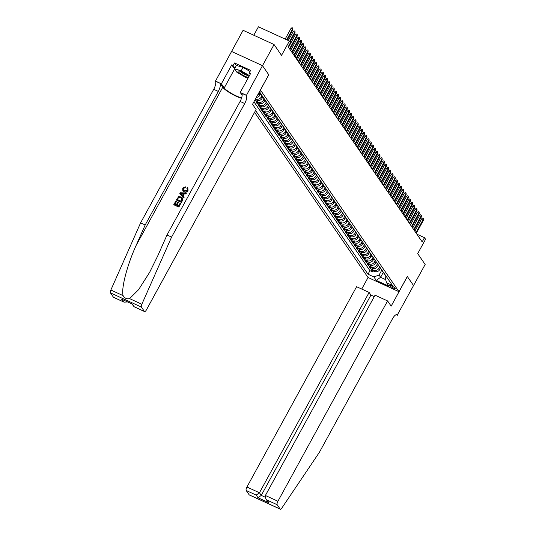 <?xml version="1.0" encoding="UTF-8"?>
<svg xmlns="http://www.w3.org/2000/svg" width="536" height="536" viewBox="0 0 536 536"><rect width="100%" height="100%" fill="white"/><g stroke="black" fill="none" stroke-linecap="round" stroke-linejoin="round"><path stroke-width="0.8" d="M395.159 288.214A3.142 0.59 -151.3 0 0 392.265 286.204A3.142 0.59 -151.3 0 0 389.726 285.474A3.142 0.59 -151.3 0 0 389.799 285.748A3.142 0.59 -151.3 0 0 392.687 287.758A3.142 0.59 -151.3 0 0 395.233 288.489A3.142 0.59 -151.3 0 0 395.159 288.214M254.573 112.332L368.011 277.481L398.992 291.711L260.389 89.974M113.786 297.366A2.941 1.012 -65.3 0 1 113.572 297.333A2.941 1.012 -65.3 0 1 113.411 297.192L110.443 292.864A2.941 1.012 -65.3 0 1 110.858 290.016L140.606 222.862L213.717 89.318A6.868 2.358 114.7 0 0 215.432 81.177L243.089 30.304L274.07 44.535L281.534 55.396L289.4 41.031L258.419 26.8L253.803 35.229M398.992 291.711L407.32 276.496L413.584 285.614L407.353 276.543L391.159 306.13L387.588 300.924L277.916 501.247A2.941 1.012 114.7 0 0 277.179 504.731L280.154 509.059A2.941 1.012 114.7 0 0 280.315 509.2A2.941 1.012 114.7 0 0 281.842 508.054L319.402 452.284L392.52 318.739A6.868 2.358 -65.3 0 1 396.908 314.712A6.868 2.358 -65.3 0 1 397.283 315.041L425.155 264.483L417.691 253.622L425.557 239.25L424.472 237.669L416.854 234.165M268.724 74.759L262.506 65.667L274.07 44.535M254.781 100.219L255.116 100.694L255.685 99.656M264.985 100.165L264.241 101.525A3.926 3.611 -34.5 0 1 259.042 103.368L255.987 101.967L257.293 103.87L257.863 102.825M267.163 103.341L266.419 104.701A3.926 3.611 -34.5 0 1 261.22 106.543L258.164 105.136L259.471 107.039L260.04 106.001M269.347 106.51L268.603 107.87A3.926 3.611 -34.5 0 1 263.397 109.713L260.342 108.312L261.648 110.215L262.218 109.17M271.524 109.679L270.781 111.039A3.926 3.611 -34.5 0 1 265.575 112.882L262.519 111.481L263.826 113.384L264.395 112.346M273.702 112.855L272.958 114.215A3.926 3.611 -34.5 0 1 267.759 116.057L264.697 114.65L266.01 116.553L266.58 115.515M275.879 116.024L275.135 117.384A3.926 3.611 -34.5 0 1 269.936 119.227L266.881 117.826L268.188 119.729L268.757 118.684M278.057 119.2L277.313 120.553A3.926 3.611 -34.5 0 1 272.114 122.396L269.059 120.995L270.365 122.898L270.935 121.86M280.234 122.369L279.49 123.729A3.926 3.611 -34.5 0 1 274.291 125.571L271.236 124.164L272.543 126.067L273.112 125.029M282.418 125.538L281.668 126.898A3.926 3.611 -34.5 0 1 276.469 128.741L273.414 127.34L274.72 129.243L275.29 128.198M284.596 128.714L283.852 130.074A3.926 3.611 -34.5 0 1 278.646 131.916L275.591 130.509L276.898 132.412L277.467 131.374M286.773 131.883L286.03 133.243A3.926 3.611 -34.5 0 1 280.831 135.085L277.769 133.678L279.075 135.588L279.651 134.543M288.951 135.052L288.207 136.412A3.926 3.611 -34.5 0 1 283.008 138.255L279.953 136.854L281.259 138.757L281.829 137.719M291.128 138.228L290.385 139.588A3.926 3.611 -34.5 0 1 285.185 141.43L282.13 140.023L283.437 141.926L284.006 140.888M293.306 141.397L292.562 142.757A3.926 3.611 -34.5 0 1 287.363 144.599L284.308 143.199L285.614 145.102L286.184 144.057M295.49 144.573L294.74 145.926A3.926 3.611 -34.5 0 1 289.541 147.769L286.485 146.368L287.792 148.271L288.361 147.233M297.668 147.742L296.924 149.102A3.926 3.611 -34.5 0 1 291.718 150.944L288.663 149.537L289.969 151.44L290.539 150.402M299.845 150.911L299.101 152.271A3.926 3.611 -34.5 0 1 293.902 154.113L290.84 152.713L292.147 154.616L292.716 153.571M302.023 154.087L301.279 155.447A3.926 3.611 -34.5 0 1 296.08 157.289L293.018 155.882L294.331 157.785L294.901 156.746M304.2 157.256L303.456 158.616A3.926 3.611 -34.5 0 1 298.257 160.458L295.202 159.051L296.509 160.954L297.078 159.916M306.378 160.425L305.634 161.785A3.926 3.611 -34.5 0 1 300.435 163.627L297.38 162.227L298.686 164.13L299.255 163.085M308.555 163.601L307.811 164.961A3.926 3.611 -34.5 0 1 302.612 166.803L299.557 165.396L300.864 167.299L301.433 166.261M310.739 166.77L309.996 168.13A3.926 3.611 -34.5 0 1 304.79 169.972L301.735 168.572L303.041 170.475L303.611 169.43M312.917 169.939L312.173 171.299A3.926 3.611 -34.5 0 1 306.967 173.141L303.912 171.741L305.219 173.644L305.788 172.605M315.094 173.115L314.351 174.475A3.926 3.611 -34.5 0 1 309.151 176.317L306.09 174.91L307.403 176.813L307.972 175.775M317.272 176.284L316.528 177.644A3.926 3.611 -34.5 0 1 311.329 179.486L308.274 178.086L309.58 179.989L310.15 178.944M319.449 179.46L318.706 180.82A3.926 3.611 -34.5 0 1 313.506 182.662L310.451 181.255L311.758 183.158L312.327 182.119M321.627 182.629L320.883 183.989A3.926 3.611 -34.5 0 1 315.684 185.831L312.629 184.424L313.935 186.327L314.505 185.289M323.811 185.798L323.061 187.158A3.926 3.611 -34.5 0 1 317.861 189L314.806 187.6L316.113 189.503L316.682 188.458M325.989 188.974L325.245 190.334A3.926 3.611 -34.5 0 1 320.039 192.176L316.984 190.769L318.29 192.672L318.86 191.633M328.166 192.143L327.422 193.503A3.926 3.611 -34.5 0 1 322.223 195.345L319.161 193.945L320.468 195.848L321.044 194.803M330.344 195.312L329.6 196.672A3.926 3.611 -34.5 0 1 324.401 198.514L321.345 197.114L322.652 199.017L323.221 197.978M332.521 198.488L331.777 199.848A3.926 3.611 -34.5 0 1 326.578 201.69L323.523 200.283L324.829 202.186L325.399 201.147M334.699 201.657L333.955 203.017A3.926 3.611 -34.5 0 1 328.756 204.859L325.7 203.459L327.007 205.362L327.576 204.316M336.883 204.832L336.132 206.186A3.926 3.611 -34.5 0 1 330.933 208.035L327.878 206.628L329.184 208.531L329.754 207.492M339.06 208.001L338.317 209.362A3.926 3.611 -34.5 0 1 333.111 211.204L330.055 209.797L331.362 211.7L331.931 210.661M341.238 211.171L340.494 212.531A3.926 3.611 -34.5 0 1 335.288 214.373L332.233 212.973L333.539 214.876L334.109 213.831M343.415 214.346L342.672 215.707A3.926 3.611 -34.5 0 1 337.472 217.549L334.41 216.142L335.724 218.045L336.293 217.006M345.593 217.516L344.849 218.876A3.926 3.611 -34.5 0 1 339.65 220.718L336.595 219.318L337.901 221.221L338.471 220.175M347.77 220.685L347.027 222.045A3.926 3.611 -34.5 0 1 341.827 223.887L338.772 222.487L340.079 224.39L340.648 223.351M349.948 223.86L349.204 225.22A3.926 3.611 -34.5 0 1 344.005 227.063L340.95 225.656L342.256 227.559L342.826 226.52M352.132 227.03L351.388 228.39A3.926 3.611 -34.5 0 1 346.182 230.232L343.127 228.832L344.434 230.735L345.003 229.689M354.309 230.205L353.566 231.559A3.926 3.611 -34.5 0 1 348.36 233.408L345.305 232.001L346.611 233.904L347.181 232.865M356.487 233.374L355.743 234.735A3.926 3.611 -34.5 0 1 350.544 236.577L347.482 235.17L348.789 237.073L349.365 236.034M358.664 236.544L357.921 237.904A3.926 3.611 -34.5 0 1 352.722 239.746L349.666 238.346L350.973 240.249L351.542 239.203M360.842 239.719L360.098 241.079A3.926 3.611 -34.5 0 1 354.899 242.922L351.844 241.515L353.15 243.418L353.72 242.379M363.019 242.888L362.276 244.249A3.926 3.611 -34.5 0 1 357.077 246.091L354.021 244.684L355.328 246.594L355.897 245.548M365.204 246.058L364.453 247.418A3.926 3.611 -34.5 0 1 359.254 249.26L356.199 247.86L357.505 249.763L358.075 248.724M367.381 249.233L366.637 250.593A3.926 3.611 -34.5 0 1 361.432 252.436L358.376 251.029L359.683 252.932L360.252 251.893M369.559 252.402L368.815 253.763A3.926 3.611 -34.5 0 1 363.616 255.605L360.554 254.205L361.86 256.108L362.43 255.062M371.736 255.578L370.992 256.932A3.926 3.611 -34.5 0 1 365.793 258.774L362.731 257.374L364.045 259.277L364.614 258.238M373.914 258.747L373.17 260.107A3.926 3.611 -34.5 0 1 367.971 261.95L364.916 260.543L366.222 262.446L366.792 261.407M376.091 261.916L375.347 263.276A3.926 3.611 -34.5 0 1 370.148 265.119L367.093 263.719L368.4 265.622L368.969 264.576M378.269 265.092L377.525 266.452A3.926 3.611 -34.5 0 1 372.326 268.295L369.271 266.888L370.577 268.791L371.147 267.752M289.4 41.031L290.492 42.612L288.174 46.84L422.16 241.89L424.472 237.669M259.257 92.051A3.042 0.576 -151.3 0 0 260.315 92.152A3.042 0.576 -151.3 0 0 260.241 91.884L259.766 91.187A3.042 0.576 -151.3 0 0 259.746 91.16M385.947 276.288L385.096 277.842L386.597 282.76L392.459 285.454L260.442 93.257L258.968 92.581M386.597 282.76L388.995 286.251L376.265 280.408L373.867 276.918L368.004 274.224L255.565 110.523M379.589 266.982L378.831 268.355A3.926 3.611 145.5 0 1 373.632 270.198L370.577 268.791M380.453 268.261L379.709 269.621L378.831 268.355M377.404 263.806L376.654 265.179A3.926 3.611 145.5 0 1 371.455 267.022L368.4 265.622M375.227 260.637L374.476 262.01A3.926 3.611 145.5 0 1 369.277 263.853L366.222 262.446M373.049 257.468L372.299 258.834A3.926 3.611 145.5 0 1 367.1 260.684L364.045 259.277M370.872 254.292L370.121 255.665A3.926 3.611 145.5 0 1 364.922 257.508L361.86 256.108M368.694 251.123L367.944 252.496A3.926 3.611 145.5 0 1 362.738 254.339L359.683 252.932M366.517 247.954L365.766 249.32A3.926 3.611 145.5 0 1 360.56 251.163L357.505 249.763M364.339 244.778L363.582 246.151A3.926 3.611 145.5 0 1 358.383 247.994L355.328 246.594M362.155 241.609L361.405 242.982A3.926 3.611 145.5 0 1 356.206 244.825L353.15 243.418M359.978 238.433L359.227 239.806A3.926 3.611 145.5 0 1 354.028 241.649L350.973 240.249M357.8 235.264L357.05 236.637A3.926 3.611 145.5 0 1 351.851 238.48L348.789 237.073M355.623 232.095L354.872 233.462A3.926 3.611 145.5 0 1 349.673 235.311L346.611 233.904M353.445 228.919L352.695 230.292A3.926 3.611 145.5 0 1 347.489 232.135L344.434 230.735M351.268 225.75L350.51 227.123A3.926 3.611 145.5 0 1 345.311 228.966L342.256 227.559M349.083 222.581L348.333 223.948A3.926 3.611 145.5 0 1 343.134 225.79L340.079 224.39M346.906 219.405L346.156 220.778A3.926 3.611 145.5 0 1 340.956 222.621L337.901 221.221M344.728 216.236L343.978 217.609A3.926 3.611 145.5 0 1 338.779 219.452L335.724 218.045M342.551 213.06L341.8 214.434A3.926 3.611 145.5 0 1 336.601 216.276L333.539 214.876M340.373 209.891L339.623 211.264A3.926 3.611 145.5 0 1 334.417 213.107L331.362 211.7M338.196 206.722L337.439 208.095A3.926 3.611 145.5 0 1 332.24 209.938L329.184 208.531M336.012 203.546L335.261 204.92A3.926 3.611 145.5 0 1 330.062 206.762L327.007 205.362M333.834 200.377L333.084 201.75A3.926 3.611 145.5 0 1 327.885 203.593L324.829 202.186M331.657 197.208L330.906 198.575A3.926 3.611 145.5 0 1 325.707 200.417L322.652 199.017M329.479 194.032L328.729 195.405A3.926 3.611 145.5 0 1 323.53 197.248L320.468 195.848M327.302 190.863L326.551 192.236A3.926 3.611 145.5 0 1 321.345 194.079L318.29 192.672M325.124 187.687L324.374 189.061A3.926 3.611 145.5 0 1 319.168 190.903L316.113 189.503M322.947 184.518L322.19 185.892A3.926 3.611 145.5 0 1 316.99 187.734L313.935 186.327M320.763 181.349L320.012 182.722A3.926 3.611 145.5 0 1 314.813 184.565L311.758 183.158M318.585 178.173L317.835 179.547A3.926 3.611 145.5 0 1 312.635 181.389L309.58 179.989M316.408 175.004L315.657 176.377A3.926 3.611 145.5 0 1 310.458 178.22L307.403 176.813M314.23 171.835L313.48 173.202A3.926 3.611 145.5 0 1 308.28 175.044L305.219 173.644M312.053 168.659L311.302 170.033A3.926 3.611 145.5 0 1 306.096 171.875L303.041 170.475M309.875 165.49L309.118 166.864A3.926 3.611 145.5 0 1 303.919 168.706L300.864 167.299M307.691 162.314L306.94 163.688A3.926 3.611 145.5 0 1 301.741 165.53L298.686 164.13M305.513 159.145L304.763 160.519A3.926 3.611 145.5 0 1 299.564 162.361L296.509 160.954M303.336 155.976L302.585 157.35A3.926 3.611 145.5 0 1 297.386 159.192L294.331 157.785M301.158 152.8L300.408 154.174A3.926 3.611 145.5 0 1 295.209 156.016L292.147 154.616M298.981 149.631L298.23 151.005A3.926 3.611 145.5 0 1 293.025 152.847L289.969 151.44M296.803 146.462L296.053 147.829A3.926 3.611 145.5 0 1 290.847 149.671L287.792 148.271M294.626 143.286L293.869 144.66A3.926 3.611 145.5 0 1 288.67 146.502L285.614 145.102M292.442 140.117L291.691 141.491A3.926 3.611 145.5 0 1 286.492 143.333L283.437 141.926M290.264 136.948L289.514 138.315A3.926 3.611 145.5 0 1 284.315 140.157L281.259 138.757M288.087 133.772L287.336 135.146A3.926 3.611 145.5 0 1 282.137 136.988L279.075 135.588M285.909 130.603L285.159 131.977A3.926 3.611 145.5 0 1 279.96 133.819L276.898 132.412M283.732 127.427L282.981 128.801A3.926 3.611 145.5 0 1 277.775 130.643L274.72 129.243M281.554 124.258L280.797 125.632A3.926 3.611 145.5 0 1 275.598 127.474L272.543 126.067M279.37 121.089L278.62 122.456A3.926 3.611 145.5 0 1 273.42 124.305L270.365 122.898M277.192 117.913L276.442 119.287A3.926 3.611 145.5 0 1 271.243 121.129L268.188 119.729M275.015 114.744L274.265 116.118A3.926 3.611 145.5 0 1 269.065 117.96L266.01 116.553M272.837 111.575L272.087 112.942A3.926 3.611 145.5 0 1 266.888 114.784L263.826 113.384M270.66 108.399L269.91 109.773A3.926 3.611 145.5 0 1 264.704 111.615L261.648 110.215M268.482 105.23L267.725 106.604A3.926 3.611 145.5 0 1 262.526 108.446L259.471 107.039M266.298 102.054L265.548 103.428A3.926 3.611 145.5 0 1 260.349 105.27L257.293 103.87M264.121 98.885L263.37 100.259A3.926 3.611 145.5 0 1 258.171 102.101L255.116 100.694M261.943 95.716L261.193 97.09A3.926 3.611 145.5 0 1 255.994 98.932L255.592 98.745M262.808 96.996L262.064 98.356L261.193 97.09M259.591 92.862L259.015 93.914A3.926 3.611 145.5 0 1 257.314 95.596M260.63 93.827L259.886 95.18L259.015 93.914M253.93 101.773L369.947 270.673L372.755 271.96L373.324 270.921M379.709 269.621A3.926 3.611 -34.5 0 1 374.503 271.464L371.448 270.057L372.755 271.96M255.21 99.441L256.865 100.199A3.926 3.611 -34.5 0 0 262.064 98.356M268.771 74.785L260.436 89.994M383.274 272.402L380.594 277.293L385.639 279.611M381.766 270.151L379.073 275.075L380.594 277.293L376.265 280.408M261.561 94.892A3.926 3.611 145.5 0 1 260.375 93.224M260.804 94.102L261.675 95.368A3.926 3.611 -34.5 0 0 262.432 96.158M263.745 98.061A3.926 3.611 145.5 0 1 262.513 96.279M262.982 97.271L263.853 98.544A3.926 3.611 -34.5 0 0 264.617 99.334M265.923 101.237A3.926 3.611 145.5 0 1 264.697 99.448M256.349 97.358A3.926 3.611 -34.5 0 0 259.886 95.18M265.159 100.446L266.03 101.713A3.926 3.611 -34.5 0 0 266.794 102.503M268.101 104.406A3.926 3.611 145.5 0 1 266.874 102.617M267.337 103.616L268.208 104.882A3.926 3.611 -34.5 0 0 268.971 105.672M270.278 107.575A3.926 3.611 145.5 0 1 269.052 105.793M269.514 106.785L270.385 108.058A3.926 3.611 -34.5 0 0 271.149 108.848M272.456 110.751A3.926 3.611 145.5 0 1 271.229 108.962M271.692 109.96L272.563 111.227A3.926 3.611 -34.5 0 0 273.327 112.017M274.633 113.92A3.926 3.611 145.5 0 1 273.407 112.138M273.869 113.13L274.747 114.396A3.926 3.611 -34.5 0 0 275.504 115.193M276.81 117.096A3.926 3.611 145.5 0 1 275.584 115.307M276.053 116.305L276.924 117.572A3.926 3.611 -34.5 0 0 277.688 118.362M278.995 120.265A3.926 3.611 145.5 0 1 277.762 118.476M278.231 119.474L279.102 120.741A3.926 3.611 -34.5 0 0 279.866 121.531M281.172 123.434A3.926 3.611 145.5 0 1 279.946 121.652M280.408 122.644L281.279 123.916A3.926 3.611 -34.5 0 0 282.043 124.707M283.35 126.61A3.926 3.611 145.5 0 1 282.124 124.821M282.586 125.819L283.457 127.086A3.926 3.611 -34.5 0 0 284.221 127.876M285.527 129.779A3.926 3.611 145.5 0 1 284.301 127.99M284.763 128.988L285.634 130.255A3.926 3.611 -34.5 0 0 286.398 131.045M287.705 132.948A3.926 3.611 145.5 0 1 286.479 131.166M286.941 132.157L287.812 133.431A3.926 3.611 -34.5 0 0 288.576 134.221M289.882 136.124A3.926 3.611 145.5 0 1 288.656 134.335M289.125 135.333L289.996 136.6A3.926 3.611 -34.5 0 0 290.753 137.39M292.066 139.293A3.926 3.611 145.5 0 1 290.834 137.511M291.303 138.502L292.174 139.769A3.926 3.611 -34.5 0 0 292.937 140.559M294.244 142.469A3.926 3.611 145.5 0 1 293.018 140.68M293.48 141.672L294.351 142.945A3.926 3.611 -34.5 0 0 295.115 143.735M296.421 145.638A3.926 3.611 145.5 0 1 295.195 143.849M295.658 144.847L296.529 146.114A3.926 3.611 -34.5 0 0 297.292 146.904M298.599 148.807A3.926 3.611 145.5 0 1 297.373 147.025M297.835 148.016L298.706 149.289A3.926 3.611 -34.5 0 0 299.47 150.08M300.776 151.983A3.926 3.611 145.5 0 1 299.55 150.194M300.013 151.192L300.884 152.459A3.926 3.611 -34.5 0 0 301.647 153.249M302.954 155.152A3.926 3.611 145.5 0 1 301.728 153.363M302.197 154.361L303.068 155.628A3.926 3.611 -34.5 0 0 303.825 156.418M305.131 158.321A3.926 3.611 145.5 0 1 303.905 156.539M304.374 157.53L305.245 158.803A3.926 3.611 -34.5 0 0 306.009 159.594M307.316 161.497A3.926 3.611 145.5 0 1 306.09 159.708M306.552 160.706L307.423 161.972A3.926 3.611 -34.5 0 0 308.187 162.763M309.493 164.666A3.926 3.611 145.5 0 1 308.267 162.877M308.729 163.875L309.6 165.142A3.926 3.611 -34.5 0 0 310.364 165.932M311.671 167.835A3.926 3.611 145.5 0 1 310.445 166.053M310.907 167.044L311.778 168.317A3.926 3.611 -34.5 0 0 312.542 169.108M313.848 171.011A3.926 3.611 145.5 0 1 312.622 169.222M313.084 170.22L313.955 171.487A3.926 3.611 -34.5 0 0 314.719 172.277M316.026 174.18A3.926 3.611 145.5 0 1 314.8 172.398M315.262 173.389L316.14 174.662A3.926 3.611 -34.5 0 0 316.897 175.453M318.203 177.356A3.926 3.611 145.5 0 1 316.977 175.567M317.446 176.565L318.317 177.831A3.926 3.611 -34.5 0 0 319.074 178.622M320.387 180.525A3.926 3.611 145.5 0 1 319.155 178.736M319.624 179.734L320.495 181A3.926 3.611 -34.5 0 0 321.258 181.791M322.565 183.694A3.926 3.611 145.5 0 1 321.339 181.912M321.801 182.903L322.672 184.176A3.926 3.611 -34.5 0 0 323.436 184.967M324.742 186.87A3.926 3.611 145.5 0 1 323.516 185.081M323.979 186.079L324.85 187.345A3.926 3.611 -34.5 0 0 325.613 188.136M326.92 190.039A3.926 3.611 145.5 0 1 325.694 188.25M326.156 189.248L327.027 190.515A3.926 3.611 -34.5 0 0 327.791 191.305M329.097 193.208A3.926 3.611 145.5 0 1 327.871 191.426M328.334 192.417L329.205 193.69A3.926 3.611 -34.5 0 0 329.968 194.481M331.275 196.384A3.926 3.611 145.5 0 1 330.049 194.595M330.518 195.593L331.389 196.859A3.926 3.611 -34.5 0 0 332.146 197.65M333.459 199.553A3.926 3.611 145.5 0 1 332.226 197.771M332.695 198.762L333.566 200.035A3.926 3.611 -34.5 0 0 334.33 200.826M335.637 202.729A3.926 3.611 145.5 0 1 334.41 200.94M334.873 201.938L335.744 203.204A3.926 3.611 -34.5 0 0 336.507 203.995M337.814 205.898A3.926 3.611 145.5 0 1 336.588 204.109M337.05 205.107L337.921 206.373A3.926 3.611 -34.5 0 0 338.685 207.164M339.992 209.067A3.926 3.611 145.5 0 1 338.765 207.285M339.228 208.276L340.099 209.549A3.926 3.611 -34.5 0 0 340.863 210.34M342.169 212.243A3.926 3.611 145.5 0 1 340.943 210.454M341.405 211.452L342.276 212.718A3.926 3.611 -34.5 0 0 343.04 213.509M344.347 215.412A3.926 3.611 145.5 0 1 343.12 213.623M343.583 214.621L344.46 215.887A3.926 3.611 -34.5 0 0 345.218 216.678M346.524 218.581A3.926 3.611 145.5 0 1 345.298 216.799M345.767 217.79L346.638 219.063A3.926 3.611 -34.5 0 0 347.402 219.854M348.708 221.757A3.926 3.611 145.5 0 1 347.475 219.968M347.944 220.966L348.815 222.232A3.926 3.611 -34.5 0 0 349.579 223.023M350.886 224.926A3.926 3.611 145.5 0 1 349.66 223.144M350.122 224.135L350.993 225.408A3.926 3.611 -34.5 0 0 351.757 226.199M353.063 228.102A3.926 3.611 145.5 0 1 351.837 226.313M352.299 227.311L353.17 228.577A3.926 3.611 -34.5 0 0 353.934 229.368M355.241 231.271A3.926 3.611 145.5 0 1 354.015 229.482M354.477 230.48L355.348 231.746A3.926 3.611 -34.5 0 0 356.112 232.537M357.418 234.44A3.926 3.611 145.5 0 1 356.192 232.658M356.654 233.649L357.525 234.922A3.926 3.611 -34.5 0 0 358.289 235.713M359.596 237.615A3.926 3.611 145.5 0 1 358.37 235.827M358.839 236.825L359.71 238.091A3.926 3.611 -34.5 0 0 360.467 238.882M361.78 240.785A3.926 3.611 145.5 0 1 360.547 238.996M361.016 239.994L361.887 241.26A3.926 3.611 -34.5 0 0 362.651 242.051M363.957 243.954A3.926 3.611 145.5 0 1 362.731 242.172M363.194 243.163L364.065 244.436A3.926 3.611 -34.5 0 0 364.828 245.227M366.135 247.13A3.926 3.611 145.5 0 1 364.909 245.341M365.371 246.339L366.242 247.605A3.926 3.611 -34.5 0 0 367.006 248.396M368.312 250.299A3.926 3.611 145.5 0 1 367.086 248.516M367.549 249.508L368.42 250.774A3.926 3.611 -34.5 0 0 369.183 251.565M370.49 253.474A3.926 3.611 145.5 0 1 369.264 251.685M369.726 252.684L370.597 253.95A3.926 3.611 -34.5 0 0 371.361 254.741M372.667 256.644A3.926 3.611 145.5 0 1 371.441 254.855M371.91 255.853L372.781 257.119A3.926 3.611 -34.5 0 0 373.538 257.91M374.852 259.813A3.926 3.611 145.5 0 1 373.619 258.03M374.088 259.022L374.959 260.295A3.926 3.611 -34.5 0 0 375.723 261.086M377.029 262.988A3.926 3.611 145.5 0 1 375.803 261.2M376.265 262.198L377.136 263.464A3.926 3.611 -34.5 0 0 377.9 264.255M379.207 266.158A3.926 3.611 145.5 0 1 377.981 264.369M378.443 265.367L379.314 266.633A3.926 3.611 -34.5 0 0 380.078 267.424M381.384 269.327A3.926 3.611 145.5 0 1 380.158 267.544M380.62 268.536L381.491 269.809A3.926 3.611 -34.5 0 0 382.255 270.6M383.562 272.502A3.926 3.611 145.5 0 1 382.336 270.714M382.798 271.712L383.669 272.978A3.926 3.611 -34.5 0 0 384.433 273.769M385.739 275.671A3.926 3.611 145.5 0 1 384.513 273.889M369.947 270.673L368.004 274.224M373.867 276.918L379.073 275.075M384.975 274.881L385.853 276.147A3.926 3.611 -34.5 0 0 386.61 276.938M286.666 39.771L292.462 29.192L290.954 28.502L291.973 27.678L292.81 28.066L292.462 29.192L292.85 29.761L287.229 40.032M290.954 28.502L285.159 39.081M292.81 28.066L292.85 29.761M248.918 76.568A6.378 1.206 -151.3 0 0 243.94 73.01A6.378 1.206 -151.3 0 0 238.466 70.926A6.378 1.206 -151.3 0 0 238.131 70.973A6.378 1.206 -151.3 0 0 241.414 74.316A6.378 1.206 -151.3 0 0 248.463 77.398M248.027 78.196L245.903 77.593L236.899 72.286L234.547 68.863L236.396 65.479L243.049 67.362L250.031 71.476M234.547 68.863L241.2 70.745L249.448 75.603M243.049 67.362L241.2 70.745M240.309 71.362A4.368 0.824 -151.3 0 0 243.699 73.894A4.368 0.824 -151.3 0 0 247.659 75.382M178.897 207.057L180.826 203.211L178.897 207.057A12.784 2.412 -151.3 0 1 173.872 204.752L175.734 201.034L176.445 201.489L174.93 204.243M177.121 205.255L178.334 202.474L176.873 205.134L178.609 205.938L180.25 202.943L180.826 203.211M176.337 199.928L176.438 200.069A12.784 2.412 -151.3 0 0 181.463 202.38L182.454 200.565L182.461 197.985L182.361 200.417L181.362 202.233L176.337 199.928L178.615 196.759L181.101 196.906L182.461 197.985M188.009 190.561L187.888 188.136L188.009 190.561C187.037 192.096 185.764 192.518 184.183 191.828L182.763 190.582L182.749 188.069L185.443 187.017L185.201 187.808L183.312 188.37L183.319 190.019L184.397 190.856L187.292 190.22L186.984 188.464M140.606 222.862L145.189 224.966L218.299 91.421A6.868 2.358 114.7 0 0 220.015 83.281L222.742 87.247A12.784 2.412 -151.3 0 0 241.488 98.316M145.189 224.966L136.07 245.555C127.126 265.132 121.009 288.783 123.113 295.638C124.674 298.264 126.838 299.255 129.591 298.612L138.556 289.721L149.638 272.322L157.886 255.572L167.004 234.982L240.115 101.438A6.868 2.358 114.7 0 0 241.83 93.304L246.419 95.408L262.493 65.647L268.737 74.739L252.536 104.319L256.114 109.518L146.442 309.841A2.941 1.012 114.7 0 1 144.559 311.563A2.941 1.012 114.7 0 1 144.398 311.423L141.424 307.095L110.443 292.864M179.835 193.536L183.855 197.998L184.176 197.101L183.761 197.858L179.835 193.536L180.277 192.732L186.407 193.027L185.992 193.784L184.129 193.65L182.944 195.814L184.176 197.101M183.131 196.009L184.29 193.891L186.086 193.925L186.407 193.027M231.505 51.423L262.493 65.647M167.004 234.982L171.587 237.086L244.704 103.542A6.868 2.358 114.7 0 0 246.419 95.408M129.591 298.612L141.846 304.24L171.587 237.086M234.949 69.452A11.042 2.084 28.7 0 1 234.594 68.997L231.746 64.856L233.086 65.472L234.929 68.152M250.185 74.256L249.253 72.896L250.64 70.363L234.48 62.94L233.086 65.472M249.253 72.896L250.593 73.512L240.229 92.447L246.299 95.234M215.311 81.003L221.381 83.79L224.229 87.931A11.042 2.084 -151.3 0 0 231.954 93.7A11.042 2.084 -151.3 0 0 241.656 97.787M231.746 64.856L221.381 83.79M242.158 95.254L240.229 92.447M141.846 304.24A2.941 1.012 114.7 0 0 141.424 307.095M234.48 62.94L236.322 65.62M113.411 297.192L124.084 302.163L127.514 301.935M123.421 301.788L121.612 299.155L122.972 299.785M121.612 299.155L131.963 303.912M132.58 304.193L134.047 306.733L132.003 303.992M187.272 188.692L186.816 188.223L187.372 187.587L187.888 188.136M185.282 186.783L185.201 187.808M185.041 187.573L183.312 188.37M187.908 190.421C186.923 191.915 185.624 192.303 184.009 191.573L184.183 191.828M184.009 191.573L182.763 190.582M181.376 194.173L182.481 195.332L183.433 193.596L180.639 193.402L181.376 194.173M181.838 193.489L183.6 193.851M182.046 198.849L180.699 197.617L178.434 197.663L177.309 199.479L181.175 201.255L181.878 198.514M180.699 197.617L178.434 197.663M177.872 198.454L178.568 197.858M177.496 199.566L177.999 198.642M176.31 201.302L174.749 204.162L176.29 204.873L177.751 202.206L178.334 202.474M178.803 206.916L173.778 204.611M374.275 296.616L370.932 295.081L369.123 292.448L356.601 286.7L246.929 487.016L259.451 492.765L261.26 495.398L265.146 497.18M369.123 292.448L259.451 492.765L256.201 495.097L246.198 490.5L249.173 494.835L280.154 509.059M397.404 315.215L396.231 314.679M368.058 277.501L361.733 289.051M387.588 300.924L375.066 295.175L265.394 495.492L277.916 501.247M249.542 495.003A2.941 1.012 -65.3 0 1 249.327 494.969A2.941 1.012 -65.3 0 1 249.173 494.835M246.198 490.5A2.941 1.012 -65.3 0 1 246.929 487.016M370.932 295.081L261.26 495.398L258.01 497.73L256.201 495.097M277.179 504.731L267.176 500.135L265.822 498.808L265.394 495.492M267.176 500.135L268.985 502.768L267.632 501.441L265.822 498.808M289.675 41.426L294.639 32.361L293.132 31.671L294.15 30.854L294.988 31.235L294.639 32.361L295.028 32.931L290.07 41.996M293.132 31.671L288.288 40.515M294.988 31.235L295.028 32.931M289.541 48.823L296.817 35.537L295.309 34.84L296.334 34.023L297.172 34.411L296.817 35.537L297.205 36.106L289.929 49.392M295.309 34.84L288.489 47.295M297.172 34.411L297.205 36.106M291.718 51.999L298.994 38.706L297.487 38.016L298.512 37.198L299.349 37.58L298.994 38.706L299.39 39.275L292.113 52.568M297.487 38.016L290.666 50.471M299.349 37.58L299.39 39.275M293.896 55.168L301.172 41.875L299.664 41.185L300.689 40.367L301.527 40.749L301.172 41.875L301.567 42.451L294.291 55.737M299.664 41.185L292.844 53.64M301.527 40.749L301.567 42.451M296.073 58.337L303.349 45.051L301.842 44.354L302.867 43.537L303.704 43.925L303.349 45.051L303.745 45.62L296.468 58.913M301.842 44.354L295.028 56.809M303.704 43.925L303.745 45.62M298.25 61.513L305.527 48.22L304.019 47.53L305.044 46.712L305.882 47.094L305.527 48.22L305.922 48.789L298.646 62.082M304.019 47.53L297.205 59.985M305.882 47.094L305.922 48.789M300.435 64.682L307.711 51.389L306.203 50.699L307.222 49.882L308.059 50.263L307.711 51.389L308.1 51.965L300.823 65.251M306.203 50.699L299.383 63.154M308.059 50.263L308.1 51.965M302.612 67.851L309.888 54.565L308.381 53.875L309.406 53.051L310.244 53.439L309.888 54.565L310.277 55.134L303.001 68.427M308.381 53.875L301.56 66.323M310.244 53.439L310.277 55.134M304.79 71.027L312.066 57.734L310.558 57.044L311.584 56.226L312.421 56.608L312.066 57.734L312.455 58.303L305.178 71.596M310.558 57.044L303.738 69.499M312.421 56.608L312.455 58.303M306.967 74.196L314.243 60.91L312.736 60.213L313.761 59.396L314.599 59.784L314.243 60.91L314.639 61.479L307.363 74.765M312.736 60.213L305.915 72.668M314.599 59.784L314.639 61.479M309.145 77.372L316.421 64.079L314.913 63.389L315.939 62.571L316.776 62.953L316.421 64.079L316.816 64.648L309.54 77.941M314.913 63.389L308.1 75.837M316.776 62.953L316.816 64.648M311.322 80.541L318.598 67.248L317.091 66.558L318.116 65.74L318.954 66.122L318.598 67.248L318.994 67.824L311.718 81.11M317.091 66.558L310.277 79.013M318.954 66.122L318.994 67.824M313.506 83.71L320.783 70.424L319.275 69.727L320.294 68.909L321.131 69.298L320.783 70.424L321.171 70.993L313.895 84.286M319.275 69.727L312.455 82.182M321.131 69.298L321.171 70.993M315.684 86.886L322.96 73.593L321.453 72.903L322.478 72.085L323.315 72.467L322.96 73.593L323.349 74.162L316.072 87.455M321.453 72.903L314.632 85.358M323.315 72.467L323.349 74.162M317.861 90.055L325.138 76.762L323.63 76.072L324.655 75.254L325.493 75.636L325.138 76.762L325.526 77.338L318.25 90.624M323.63 76.072L316.81 88.527M325.493 75.636L325.526 77.338M320.039 93.224L327.315 79.938L325.808 79.241L326.833 78.424L327.67 78.812L327.315 79.938L327.71 80.507L320.434 93.8M325.808 79.241L318.987 91.696M327.67 78.812L327.71 80.507M322.216 96.4L329.493 83.107L327.985 82.417L329.01 81.599L329.848 81.981L329.493 83.107L329.888 83.676L322.612 96.969M327.985 82.417L321.165 94.872M329.848 81.981L329.888 83.676M324.394 99.569L331.67 86.283L330.163 85.586L331.188 84.768L332.025 85.157L331.67 86.283L332.065 86.852L324.789 100.138M330.163 85.586L323.349 98.041M332.025 85.157L332.065 86.852M326.571 102.745L333.848 89.452L332.347 88.762L333.365 87.944L334.203 88.326L333.848 89.452L334.243 90.021L326.967 103.314M332.347 88.762L325.526 101.21M334.203 88.326L334.243 90.021M328.756 105.914L336.032 92.621L334.524 91.931L335.543 91.113L336.38 91.495L336.032 92.621L336.42 93.197L329.144 106.483M334.524 91.931L327.704 104.386M336.38 91.495L336.42 93.197M330.933 109.083L338.209 95.797L336.702 95.1L337.727 94.282L338.564 94.671L338.209 95.797L338.598 96.366L331.322 109.659M336.702 95.1L329.881 107.555M338.564 94.671L338.598 96.366M333.111 112.259L340.387 98.966L338.879 98.276L339.904 97.458L340.742 97.84L340.387 98.966L340.775 99.535L333.499 112.828M338.879 98.276L332.059 110.731M340.742 97.84L340.775 99.535M335.288 115.428L342.564 102.135L341.057 101.445L342.082 100.627L342.919 101.009L342.564 102.135L342.96 102.711L335.683 115.997M341.057 101.445L334.236 113.9M342.919 101.009L342.96 102.711M337.466 118.597L344.742 105.311L343.234 104.614L344.259 103.796L345.097 104.185L344.742 105.311L345.137 105.88L337.861 119.173M343.234 104.614L336.42 117.069M345.097 104.185L345.137 105.88M339.643 121.773L346.919 108.48L345.412 107.79L346.437 106.972L347.274 107.354L346.919 108.48L347.315 109.049L340.038 122.342M345.412 107.79L338.598 120.245M347.274 107.354L347.315 109.049M341.827 124.942L349.103 111.656L347.596 110.959L348.614 110.141L349.452 110.53L349.103 111.656L349.492 112.225L342.216 125.511M347.596 110.959L340.775 123.414M349.452 110.53L349.492 112.225M344.005 128.117L351.281 114.825L349.774 114.135L350.799 113.31L351.636 113.699L351.281 114.825L351.67 115.394L344.393 128.687M349.774 114.135L342.953 126.583M351.636 113.699L351.67 115.394M346.182 131.286L353.459 117.994L351.951 117.304L352.976 116.486L353.814 116.868L353.459 117.994L353.847 118.563L346.571 131.856M351.951 117.304L345.13 129.759M353.814 116.868L353.847 118.563M348.36 134.456L355.636 121.169L354.128 120.473L355.154 119.655L355.991 120.044L355.636 121.169L356.031 121.739L348.755 135.025M354.128 120.473L347.308 132.928M355.991 120.044L356.031 121.739M350.537 137.631L357.813 124.339L356.306 123.649L357.331 122.831L358.169 123.213L357.813 124.339L358.209 124.908L350.933 138.201M356.306 123.649L349.492 136.104M358.169 123.213L358.209 124.908M352.715 140.8L359.991 127.508L358.483 126.818L359.509 126L360.346 126.382L359.991 127.508L360.386 128.084L353.11 141.37M358.483 126.818L351.67 139.273M360.346 126.382L360.386 128.084M354.899 143.97L362.175 130.684L360.668 129.987L361.686 129.169L362.524 129.558L362.175 130.684L362.564 131.253L355.288 144.546M360.668 129.987L353.847 142.442M362.524 129.558L362.564 131.253M357.077 147.145L364.353 133.853L362.845 133.162L363.864 132.345L364.701 132.727L364.353 133.853L364.741 134.422L357.465 147.715M362.845 133.162L356.025 145.618M364.701 132.727L364.741 134.422M359.254 150.315L366.53 137.028L365.023 136.332L366.048 135.514L366.885 135.896L366.53 137.028L366.919 137.598L359.643 150.884M365.023 136.332L358.202 148.787M366.885 135.896L366.919 137.598M361.432 153.49L368.708 140.198L367.2 139.507L368.225 138.683L369.063 139.072L368.708 140.198L369.103 140.767L361.827 154.06M367.2 139.507L360.38 151.956M369.063 139.072L369.103 140.767M363.609 156.659L370.885 143.367L369.378 142.677L370.403 141.859L371.24 142.241L370.885 143.367L371.281 143.936L364.004 157.229M369.378 142.677L362.557 155.132M371.24 142.241L371.281 143.936M365.787 159.829L373.063 146.542L371.555 145.846L372.58 145.028L373.418 145.417L373.063 146.542L373.458 147.112L366.182 160.398M371.555 145.846L364.741 158.301M373.418 145.417L373.458 147.112M367.964 163.004L375.24 149.712L373.733 149.021L374.758 148.204L375.595 148.586L375.24 149.712L375.635 150.281L368.359 163.574M373.733 149.021L366.919 161.477M375.595 148.586L375.635 150.281M370.148 166.173L377.424 152.881L375.917 152.191L376.935 151.373L377.773 151.755L377.424 152.881L377.813 153.457L370.537 166.743M375.917 152.191L369.096 164.646M377.773 151.755L377.813 153.457M372.326 169.343L379.602 156.056L378.094 155.36L379.12 154.542L379.957 154.931L379.602 156.056L379.99 156.626L372.714 169.919M378.094 155.36L371.274 167.815M379.957 154.931L379.99 156.626M374.503 172.518L381.779 159.226L380.272 158.535L381.297 157.718L382.135 158.1L381.779 159.226L382.168 159.795L374.892 173.088M380.272 158.535L373.451 170.991M382.135 158.1L382.168 159.795M376.681 175.687L383.957 162.395L382.449 161.704L383.475 160.887L384.312 161.269L383.957 162.395L384.352 162.971L377.076 176.257M382.449 161.704L375.629 174.16M384.312 161.269L384.352 162.971M378.858 178.857L386.134 165.57L384.627 164.88L385.652 164.056L386.49 164.445L386.134 165.57L386.53 166.14L379.253 179.433M384.627 164.88L377.813 177.329M386.49 164.445L386.53 166.14M381.036 182.032L388.312 168.739L386.804 168.049L387.83 167.232L388.667 167.614L388.312 168.739L388.707 169.309L381.431 182.602M386.804 168.049L379.99 180.505M388.667 167.614L388.707 169.309M383.22 185.201L390.496 171.915L388.989 171.219L390.007 170.401L390.845 170.79L390.496 171.915L390.885 172.485L383.608 185.771M388.989 171.219L382.168 183.674M390.845 170.79L390.885 172.485M385.397 188.377L392.674 175.084L391.166 174.394L392.191 173.577L393.029 173.959L392.674 175.084L393.062 175.654L385.786 188.947M391.166 174.394L384.346 186.85M393.029 173.959L393.062 175.654M387.575 191.546L394.851 178.254L393.344 177.563L394.369 176.746L395.206 177.128L394.851 178.254L395.24 178.83L387.964 192.116M393.344 177.563L386.523 190.019M395.206 177.128L395.24 178.83M389.752 194.715L397.029 181.429L395.521 180.733L396.546 179.915L397.384 180.304L397.029 181.429L397.424 181.999L390.148 195.292M395.521 180.733L388.701 193.188M397.384 180.304L397.424 181.999M391.93 197.891L399.206 184.598L397.699 183.908L398.724 183.091L399.561 183.473L399.206 184.598L399.601 185.168L392.325 198.461M397.699 183.908L390.885 196.364M399.561 183.473L399.601 185.168M394.107 201.06L401.384 187.768L399.876 187.077L400.901 186.26L401.739 186.642L401.384 187.768L401.779 188.344L394.503 201.63M399.876 187.077L393.062 199.533M401.739 186.642L401.779 188.344M396.285 204.229L403.561 190.943L402.06 190.253L403.079 189.429L403.916 189.818L403.561 190.943L403.956 191.513L396.68 204.806M402.06 190.253L395.24 202.702M403.916 189.818L403.956 191.513M398.469 207.405L405.745 194.112L404.238 193.422L405.256 192.605L406.094 192.987L405.745 194.112L406.134 194.682L398.858 207.975M404.238 193.422L397.417 205.878M406.094 192.987L406.134 194.682M400.647 210.574L407.923 197.288L406.415 196.591L407.44 195.774L408.278 196.163L407.923 197.288L408.311 197.858L401.035 211.144M406.415 196.591L399.595 209.047M408.278 196.163L408.311 197.858M402.824 213.75L410.1 200.457L408.593 199.767L409.618 198.95L410.455 199.332L410.1 200.457L410.489 201.027L403.213 214.32M408.593 199.767L401.772 212.216M410.455 199.332L410.489 201.027M405.002 216.919L412.278 203.626L410.77 202.936L411.795 202.119L412.633 202.501L412.278 203.626L412.673 204.203L405.397 217.489M410.77 202.936L403.95 215.392M412.633 202.501L412.673 204.203M407.179 220.088L414.455 206.802L412.948 206.105L413.973 205.288L414.81 205.677L414.455 206.802L414.851 207.372L407.574 220.665M412.948 206.105L406.134 218.561M414.81 205.677L414.851 207.372M409.357 223.264L416.633 209.971L415.125 209.281L416.15 208.464L416.988 208.846L416.633 209.971L417.028 210.541L409.752 223.834M415.125 209.281L408.311 221.737M416.988 208.846L417.028 210.541M411.541 226.433L418.817 213.14L417.31 212.45L418.328 211.633L419.165 212.015L418.817 213.14L419.206 213.717L411.929 227.003M417.31 212.45L410.489 224.906M419.165 212.015L419.206 213.717M413.718 229.602L420.995 216.316L419.487 215.619L420.512 214.802L421.35 215.191L420.995 216.316L421.383 216.886L414.107 230.179M419.487 215.619L412.666 228.075M421.35 215.191L421.383 216.886M415.896 232.778L423.172 219.485L421.665 218.795L422.69 217.978L423.527 218.36L423.172 219.485L423.561 220.055L416.284 233.348M421.665 218.795L414.844 231.25M423.527 218.36L423.561 220.055M377.525 266.452L376.654 265.179M375.347 263.276L374.476 262.01M373.17 260.107L372.299 258.834M370.992 256.932L370.121 255.665M368.815 253.763L367.944 252.496M366.637 250.593L365.766 249.32M364.453 247.418L363.582 246.151M362.276 244.249L361.405 242.982M360.098 241.079L359.227 239.806M357.921 237.904L357.05 236.637M355.743 234.735L354.872 233.462M353.566 231.559L352.695 230.292M351.388 228.39L350.51 227.123M349.204 225.22L348.333 223.948M347.027 222.045L346.156 220.778M344.849 218.876L343.978 217.609M342.672 215.707L341.8 214.434M340.494 212.531L339.623 211.264M338.317 209.362L337.439 208.095M336.132 206.186L335.261 204.92M333.955 203.017L333.084 201.75M331.777 199.848L330.906 198.575M329.6 196.672L328.729 195.405M327.422 193.503L326.551 192.236M325.245 190.334L324.374 189.061M323.061 187.158L322.19 185.892M320.883 183.989L320.012 182.722M318.706 180.82L317.835 179.547M316.528 177.644L315.657 176.377M314.351 174.475L313.48 173.202M312.173 171.299L311.302 170.033M309.996 168.13L309.118 166.864M307.811 164.961L306.94 163.688M305.634 161.785L304.763 160.519M303.456 158.616L302.585 157.35M301.279 155.447L300.408 154.174M299.101 152.271L298.23 151.005M296.924 149.102L296.053 147.829M294.74 145.926L293.869 144.66M292.562 142.757L291.691 141.491M290.385 139.588L289.514 138.315M288.207 136.412L287.336 135.146M286.03 133.243L285.159 131.977M283.852 130.074L282.981 128.801M281.668 126.898L280.797 125.632M279.49 123.729L278.62 122.456M277.313 120.553L276.442 119.287M275.135 117.384L274.265 116.118M272.958 114.215L272.087 112.942M270.781 111.039L269.91 109.773M268.603 107.87L267.725 106.604M266.419 104.701L265.548 103.428M264.241 101.525L263.37 100.259M374.503 271.464L373.632 270.198M372.326 268.295L371.455 267.022M370.148 265.119L369.277 263.853M367.971 261.95L367.1 260.684M365.793 258.774L364.922 257.508M363.616 255.605L362.738 254.339M361.432 252.436L360.56 251.163M359.254 249.26L358.383 247.994M357.077 246.091L356.206 244.825M354.899 242.922L354.028 241.649M352.722 239.746L351.851 238.48M350.544 236.577L349.673 235.311M348.36 233.408L347.489 232.135M346.182 230.232L345.311 228.966M344.005 227.063L343.134 225.79M341.827 223.887L340.956 222.621M339.65 220.718L338.779 219.452M337.472 217.549L336.601 216.276M335.288 214.373L334.417 213.107M333.111 211.204L332.24 209.938M330.933 208.035L330.062 206.762M328.756 204.859L327.885 203.593M326.578 201.69L325.707 200.417M324.401 198.514L323.53 197.248M322.223 195.345L321.345 194.079M320.039 192.176L319.168 190.903M317.861 189L316.99 187.734M315.684 185.831L314.813 184.565M313.506 182.662L312.635 181.389M311.329 179.486L310.458 178.22M309.151 176.317L308.28 175.044M306.967 173.141L306.096 171.875M304.79 169.972L303.919 168.706M302.612 166.803L301.741 165.53M300.435 163.627L299.564 162.361M298.257 160.458L297.386 159.192M296.08 157.289L295.209 156.016M293.902 154.113L293.025 152.847M291.718 150.944L290.847 149.671M289.541 147.769L288.67 146.502M287.363 144.599L286.492 143.333M285.185 141.43L284.315 140.157M283.008 138.255L282.137 136.988M280.831 135.085L279.96 133.819M278.646 131.916L277.775 130.643M276.469 128.741L275.598 127.474M274.291 125.571L273.42 124.305M272.114 122.396L271.243 121.129M269.936 119.227L269.065 117.96M267.759 116.057L266.888 114.784M265.575 112.882L264.704 111.615M263.397 109.713L262.526 108.446M261.22 106.543L260.349 105.27M259.042 103.368L258.171 102.101M256.865 100.199L255.994 98.932M136.07 245.555L222.742 87.247M240.115 101.438L244.704 103.542M218.299 91.421L213.717 89.318M134.389 306.827L144.398 311.423M110.858 290.016L123.113 295.638M220.015 83.281L215.432 81.177M234.594 68.997L224.229 87.931M268.985 502.768L258.01 497.73M396.419 314.645L397.283 315.041M113.572 297.333L124.084 302.163M132.238 304.1L122.275 299.53M134.047 306.733L144.559 311.563M280.315 509.2L249.327 494.969"/></g></svg>
